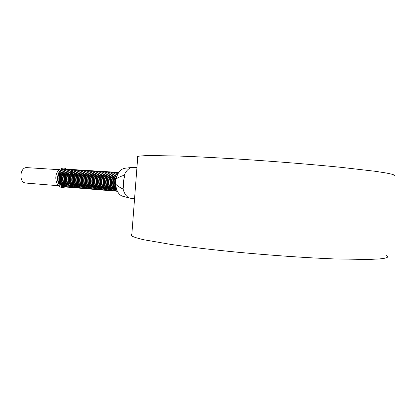 <?xml version="1.0" encoding="UTF-8"?>
<svg xmlns="http://www.w3.org/2000/svg" width="415" height="415" viewBox="0 0 415 415"><rect width="100%" height="100%" fill="white"/><g stroke="black" fill="none" stroke-linecap="round" stroke-linejoin="round"><path stroke-width="0.62" d="M27.208 167.634C19.967 166.54 18.374 182.263 25.652 183.046L26.373 183.103M116.506 189.001C113.845 184.478 114.037 180.022 117.082 175.628M116.88 190.314C112.034 188.431 112.175 177.558 116.553 174.679M115.443 190.189C110.608 188.301 110.743 177.475 115.111 174.596M114.016 190.07C109.192 188.177 109.316 177.397 113.674 174.513M112.59 189.951C107.776 188.052 107.895 177.319 112.242 174.43M111.168 189.831C106.365 187.922 106.479 177.241 110.815 174.347M109.752 189.712C104.959 187.798 105.062 177.163 109.394 174.264M108.341 189.593C103.558 187.673 103.657 177.086 107.973 174.181M106.93 189.473C102.157 187.549 102.251 177.008 106.556 174.098M105.529 189.354C100.767 187.424 100.85 176.93 105.151 174.015M104.129 189.24C99.377 187.3 99.455 176.857 103.74 173.932M102.733 189.121C97.992 187.175 98.065 176.78 102.339 173.854M101.343 189.001C96.607 187.051 96.674 176.702 100.944 173.771M99.953 188.887C95.232 186.932 95.294 176.624 99.548 173.688M98.568 188.768C93.857 186.807 93.915 176.546 98.158 173.61M97.193 188.654C92.488 186.688 92.54 176.474 96.773 173.527M95.813 188.54C91.124 186.563 91.17 176.396 95.388 173.449M94.444 188.42C89.764 186.444 89.801 176.318 94.013 173.366M93.079 188.306C88.405 186.325 88.436 176.245 92.638 173.288M91.715 188.192C87.057 186.2 87.083 176.168 91.269 173.205M90.356 188.078C85.708 186.081 85.723 176.095 89.905 173.128M88.997 187.964C84.359 185.962 84.375 176.017 88.54 173.05M95.118 183.472L94.879 183.995M87.648 187.85C83.021 185.842 83.031 175.944 87.186 172.972M93.754 183.43L93.52 183.944M86.299 187.736C81.682 185.723 81.688 175.867 85.832 172.894M92.395 183.388L92.166 183.887M84.956 187.622C80.349 185.609 80.349 175.794 84.484 172.811M91.046 183.342L90.818 183.829M83.617 187.507C79.021 185.489 79.011 175.721 83.135 172.733M82.279 187.393C77.698 185.37 77.683 175.644 81.797 172.656M89.111 181.832L89.075 181.407M80.951 187.284C76.376 185.256 76.355 175.571 80.458 172.578M79.623 187.17C75.058 185.137 75.032 175.498 79.125 172.5M78.295 187.061C73.746 185.023 73.714 175.426 77.792 172.427M76.977 186.947C72.433 184.903 72.397 175.348 76.469 172.35M75.66 186.838C71.131 184.789 71.09 175.275 75.146 172.272M74.347 186.724C69.829 184.675 69.782 175.203 73.823 172.194M73.04 186.615C68.527 184.561 68.475 175.13 72.511 172.121M71.733 186.506C67.635 182.808 67.189 178.258 70.405 172.847C76.018 168.791 69.907 172.282 69.274 177.174M70.431 186.392C65.944 184.333 65.881 174.985 69.891 171.966M77.19 181.931C77.517 180.546 77.481 180.323 77.081 181.262M69.134 186.283C64.657 184.219 64.59 174.912 68.589 171.893M67.842 186.174C63.371 184.104 63.298 174.84 67.292 171.815M66.55 186.065C62.094 183.99 62.017 174.767 65.995 171.743M65.264 185.956C60.818 183.876 60.735 174.694 64.704 171.67M63.977 185.847C59.542 183.767 59.459 174.622 63.412 171.592M62.701 185.738C58.276 183.653 58.183 174.549 62.126 171.519M61.425 185.63C57.011 183.539 56.912 174.476 60.844 171.447M64.875 186.859C55.952 187.762 57.4 167.038 66.115 169.221M66.151 186.963C57.223 187.876 58.671 167.11 67.386 169.299M67.422 187.072C58.499 187.985 59.952 167.188 68.662 169.382M68.703 187.175C59.781 188.099 61.233 167.261 69.943 169.46M69.985 187.279C61.062 188.213 62.52 167.333 71.23 169.543M71.271 187.388C62.349 188.322 63.811 167.411 72.516 169.626M72.558 187.492C63.64 188.436 65.108 167.484 73.808 169.704M73.849 187.601C64.937 188.55 66.405 167.561 75.105 169.787M75.146 187.704C66.234 188.664 67.707 167.634 76.402 169.87M76.448 187.813C67.536 188.778 69.014 167.712 77.704 169.953M77.755 187.922C68.843 188.892 70.322 167.785 79.011 170.036M79.063 188.031C70.151 189.007 71.634 167.862 80.323 170.119M80.375 188.135C71.463 189.126 72.952 167.935 81.636 170.202M81.688 188.244C72.781 189.24 74.275 168.013 82.953 170.285M83.005 188.353C74.103 189.354 75.597 168.091 84.276 170.368M84.333 188.462C75.426 189.473 76.925 168.168 85.599 170.451M85.656 188.571C76.759 189.588 78.259 168.241 86.932 170.534M86.989 188.68C78.093 189.707 79.597 168.319 88.265 170.617M88.322 188.794C79.426 189.826 80.935 168.397 89.604 170.7M89.661 188.903C80.769 189.94 82.279 168.474 90.942 170.788M91.004 189.012C82.113 190.06 83.628 168.552 92.286 170.871M92.353 189.126C83.462 190.179 84.982 168.63 93.634 170.954M93.702 189.235C84.816 190.298 86.336 168.708 94.988 171.042M95.056 189.344C86.175 190.418 87.7 168.786 96.347 171.125M96.415 189.458C87.534 190.537 89.064 168.864 97.707 171.213M97.779 189.572C88.898 190.656 90.434 168.941 99.071 171.302M99.144 189.681C90.268 190.781 91.803 169.019 100.44 171.385M100.513 189.795C91.642 190.9 93.183 169.097 101.815 171.473M101.888 189.909C93.017 191.019 94.563 169.18 103.19 171.561M103.268 190.023C94.397 191.144 95.948 169.258 104.575 171.649M104.653 190.137C95.787 191.268 97.338 169.336 105.96 171.732M106.038 190.252C97.172 191.388 98.729 169.419 107.35 171.82M107.428 190.366C98.568 191.512 100.129 169.496 108.74 171.909M108.823 190.48C99.968 191.637 101.53 169.574 110.141 171.997M110.224 190.594C101.369 191.761 102.936 169.657 111.542 172.085M111.63 190.708C102.775 191.886 104.347 169.735 112.947 172.173M113.036 190.827C104.186 192.01 105.763 169.818 114.358 172.267M114.447 190.942C105.602 192.135 107.179 169.896 115.769 172.355M115.863 191.061C107.018 192.259 108.606 169.979 117.191 172.443M117.284 191.175C108.445 192.384 110.032 170.062 118.612 172.531M117.357 191.196C110.349 190.018 111.583 172.681 118.69 172.526M117.014 190.423C112.465 187.238 113.285 175.737 118.239 173.242M115.946 186.563C115.028 183.264 115.256 180.043 116.636 176.909M115.702 184.141L116.086 179.073C117.564 177.796 120.262 176.52 124.178 175.249L125.045 175.306C123.322 179.809 122.975 184.426 123.992 189.157L123.125 189.09C119.442 187.269 116.968 185.619 115.702 184.141C116.169 190.257 118.275 194.22 122.02 196.041L123.535 196.445M132.079 167.416L125.133 168.225C120.692 168.869 117.678 172.484 116.086 179.073M124.178 175.249C126.31 170.337 129.21 167.696 132.873 167.323L136.94 167.541M131.97 198.515L129.444 198.022C126.404 196.663 124.298 193.686 123.125 189.09M393.072 176.033C396.05 175.384 393.529 174.336 385.509 172.884L374.812 171.239L341.369 167.37C313.756 164.594 278.595 161.715 244.788 159.485C219.343 157.861 197.229 156.709 178.455 156.03L150.24 155.537C144.041 155.661 139.891 155.947 137.79 156.388C136.836 156.688 136.81 157.052 137.707 157.472M386.661 255.573C389.452 257.17 386.759 258.317 378.573 259.007L367.726 259.463L334.07 258.924C306.369 257.824 271.223 255.391 237.541 252.216C212.205 249.737 190.241 247.174 171.644 244.544L143.798 239.746C137.728 238.324 133.703 237.064 131.721 235.959C130.839 235.3 130.881 234.724 131.851 234.242M63.578 169.061L64.206 169.237M63.609 186.755C54.681 187.653 56.124 166.965 64.844 169.138M59.278 169.694L27.442 167.665M58.499 185.738L25.652 183.046M65.606 186.807C62.473 187.995 60.03 187.559 58.282 185.51C56.31 182.87 55.522 179.737 55.926 176.11C56.513 170.326 62.79 166.031 66.587 169.206M68.205 170.881L67.868 170.653M85.972 184.971L86.159 184.685M93.266 174.399L92.825 173.662M122.02 196.041L129.444 198.022M134.559 198.749L130.741 198.406M137.79 156.388L131.721 235.959"/></g></svg>
